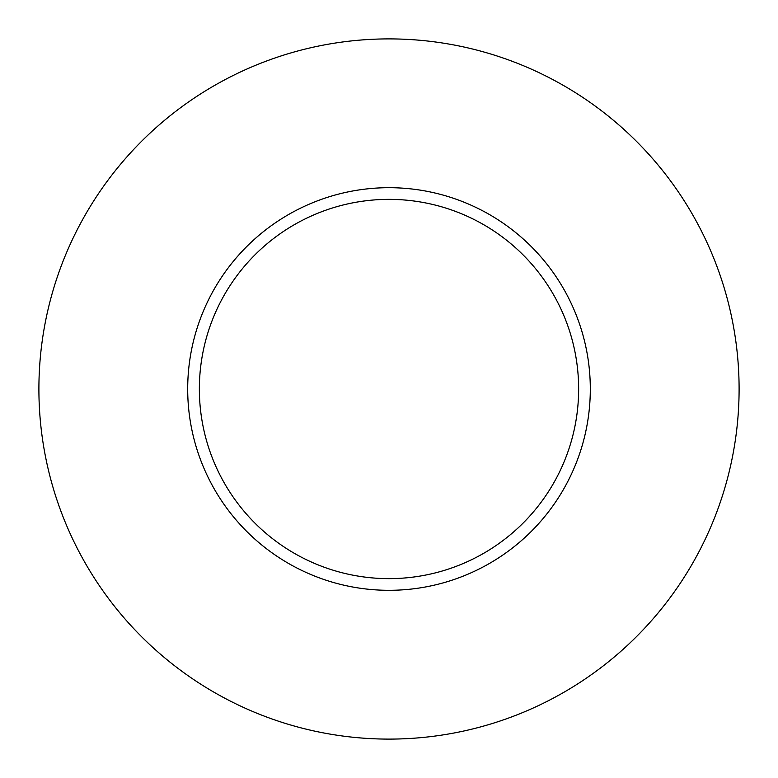 <?xml version="1.0" encoding="UTF-8"?>
<svg xmlns="http://www.w3.org/2000/svg" width="778" height="778" viewBox="0 0 778 778"><rect width="100%" height="100%" fill="white"/><g stroke="black" fill="none" stroke-linecap="round" stroke-linejoin="round"><path stroke-width="1.17" d="M578.638 389A189.638 189.638 0 0 0 389 199.363A189.638 189.638 0 0 0 199.363 389A189.638 189.638 0 0 0 389 578.638A189.638 189.638 0 0 0 578.638 389M739.1 389A350.1 350.1 0 0 0 389 38.9A350.1 350.1 0 0 0 38.9 389A350.1 350.1 0 0 0 389 739.1A350.1 350.1 0 0 0 739.1 389M590.308 389A201.308 201.308 0 0 1 389 590.308A201.308 201.308 0 0 1 187.692 389A201.308 201.308 0 0 1 389 187.692A201.308 201.308 0 0 1 590.308 389"/></g></svg>
